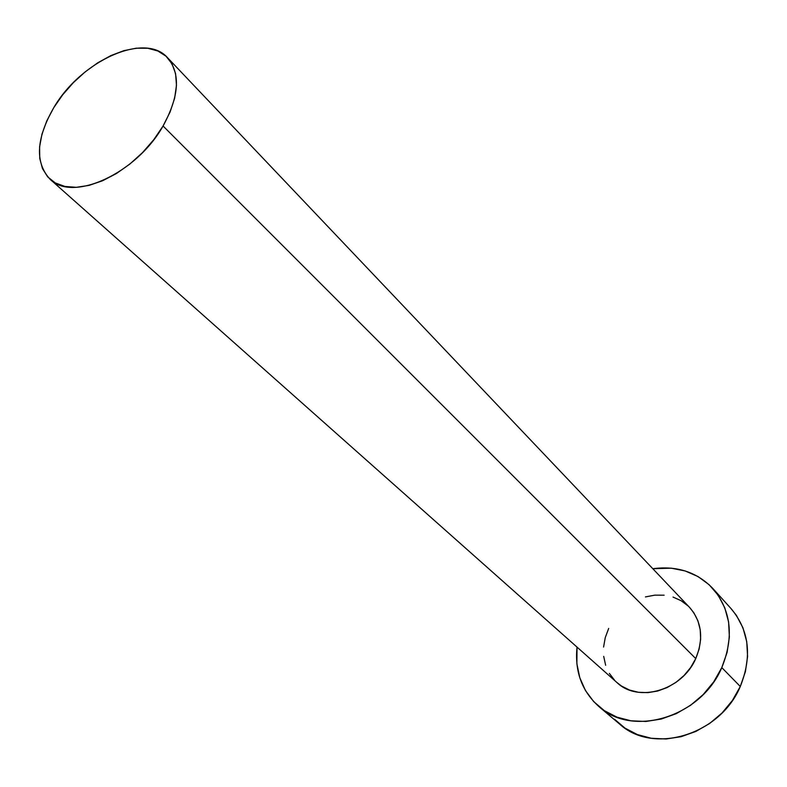 <?xml version="1.0" encoding="UTF-8"?>
<svg xmlns="http://www.w3.org/2000/svg" width="787" height="787" viewBox="0 0 787 787"><rect width="100%" height="100%" fill="white"/><g stroke="black" fill="none" stroke-linecap="round" stroke-linejoin="round"><path stroke-width="1.18" d="M689.471 607.318L693.859 612.817L697.931 620.845L700.223 629.787L700.637 639.31L699.131 649.039L695.747 658.581L163.066 125.999C136.426 173.563 72.709 202.544 50.053 179.239C34.815 162.604 36.045 138.748 53.762 107.671C80.884 60.845 144.828 31.618 167.562 57.726C180.735 73.575 179.229 96.329 163.066 125.999L695.747 658.581C703.883 638.651 701.817 621.602 689.569 607.416L167.68 57.854M599.133 706.756L619.635 724.079C652.895 754.969 720.075 735.176 740.292 686.49L721.797 667.612L727.09 652.443L729.372 637.017L728.595 621.966L724.817 607.889L718.246 595.336L709.176 584.761L698.02 576.546L685.211 570.968L671.262 568.175L652.826 568.726C677.017 565.509 697.066 572.129 712.943 588.578C731.241 610.594 734.192 636.939 721.797 667.612L740.292 686.49C752.313 656.417 749.283 630.505 731.172 608.735L713.17 588.824M721.797 667.612C700.961 717.291 632.473 737.783 598.877 706.529C581.908 691.212 574.618 671.4 577.019 647.111L576.881 663.775L579.793 677.735L585.459 690.533L593.742 701.65L604.337 710.651L616.9 717.134L630.948 720.803L645.94 721.463L661.277 719.043L676.338 713.612L690.484 705.368L703.116 694.636L713.701 681.876L721.797 667.612M50.053 179.239L616.929 682.536C638.218 703.234 682.29 690.337 695.747 658.581L690.622 667.553L683.952 675.58L676.013 682.339L667.12 687.563L657.647 691.035L647.967 692.629L638.473 692.294L629.551 690.071L621.523 686.048L616.782 682.408M614.716 680.411L609.354 673.397M605.646 665.281L603.698 656.388M603.58 647.042L605.262 637.608L608.685 628.419M645.429 596.92L654.814 595.149L664.13 595.188M673.013 597.058L681.139 600.717L688.182 606.029M614.549 719.259L625.035 728.152L637.431 734.596L651.272 738.265L666.018 738.993L681.089 736.701L695.865 731.438L709.717 723.42L722.072 712.943L732.412 700.46L740.292 686.49L745.417 671.616L747.581 656.466L746.735 641.671L742.948 627.81L736.425 615.414L730.966 608.508M53.762 107.671L46.758 120.952L41.977 134.154L39.596 146.805L39.753 158.433L42.468 168.585L47.682 176.868L55.257 182.918L64.927 186.46L76.339 187.316L89.069 185.388L102.615 180.744L116.427 173.524L129.924 164.001L142.545 152.58L153.74 139.732L163.066 125.999L170.12 111.951L174.645 98.178L176.475 85.252L175.58 73.663L172.038 63.875L166.027 56.221L157.823 50.978L147.789 48.273L136.308 48.184L123.834 50.673L110.839 55.611L97.775 62.783L85.104 71.942L73.28 82.733L62.704 94.784L53.762 107.671"/></g></svg>
